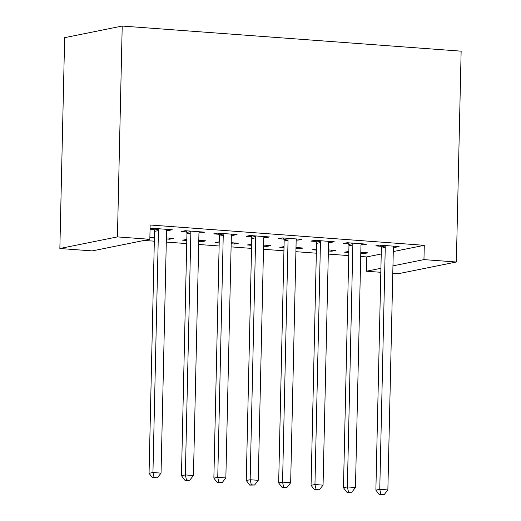 <?xml version="1.0" encoding="UTF-8"?>
<svg xmlns="http://www.w3.org/2000/svg" width="521" height="521" viewBox="0 0 521 521"><rect width="100%" height="100%" fill="white"/><g stroke="black" fill="none" stroke-linecap="round" stroke-linejoin="round"><path stroke-width="0.78" d="M144.18 240.435L154.327 241.19M166.29 242.076L186.726 243.587M198.69 244.479L219.126 245.99M231.096 246.876L251.532 248.393M263.496 249.279L283.932 250.796M295.902 251.682L316.338 253.193M328.302 254.085L348.738 255.596M360.708 256.482L366.706 256.931L366.38 271.22L380.91 268.295M92.256 250.907L59.856 248.504L64.643 37.662L122.214 26.05L461.144 51.169L456.357 262.011L423.957 259.614L424.283 245.319L150.159 225L149.833 239.295L92.256 250.907M456.357 262.011L398.786 273.623L392.782 273.18M380.818 272.294L366.38 271.22M169.664 238.143L169.638 239.211L173.532 238.429L166.388 237.902M169.638 239.211L166.362 238.97M154.392 238.084L150.198 237.771L154.418 237.009M200.787 231.865L200.761 232.939L204.655 232.151L185.209 230.712L181.321 231.493L186.564 231.884M200.761 232.939L199.035 232.809M234.47 242.942L234.443 244.017L238.338 243.229L231.187 242.701M234.443 244.017L231.168 243.769M219.198 242.884L215.004 242.578L219.224 241.816M265.593 236.671L265.567 237.739L269.455 236.957L250.015 235.512L246.127 236.3L251.369 236.69M265.567 237.739L263.841 237.609M299.275 247.749L299.249 248.817L303.144 248.035L295.993 247.501M299.249 248.817L295.974 248.576M284.004 247.69L279.81 247.377L284.03 246.615M330.399 241.47L330.373 242.545L334.261 241.757L314.821 240.318L310.933 241.099L316.175 241.49M330.373 242.545L328.647 242.415M364.081 252.548L364.055 253.623L367.943 252.835L360.799 252.307M364.055 253.623L360.773 253.375M348.81 252.49L344.615 252.177L348.836 251.422M395.205 246.277L395.178 247.345L399.066 246.563L379.627 245.117L375.739 245.905L380.981 246.29M395.178 247.345L393.453 247.215M366.706 256.931L381.229 254.001M393.277 251.571L424.283 245.319M362.798 243.874L362.772 244.942L366.667 244.16L347.22 242.721L343.332 243.502L348.575 243.893M362.772 244.942L361.046 244.818M331.675 250.145L331.656 251.22L335.544 250.432L328.399 249.904M331.656 251.22L328.373 250.979M316.41 250.087L312.209 249.78L316.429 249.018M297.992 239.067L297.973 240.142L301.861 239.354L282.421 237.915L278.527 238.703L283.776 239.087M297.973 240.142L296.247 240.012M266.869 245.345L266.85 246.413L270.738 245.632L263.593 245.104M266.85 246.413L263.567 246.172M251.604 245.287L247.403 244.974L251.623 244.219M233.187 234.268L233.167 235.336L237.055 234.554L217.615 233.115L213.721 233.896L218.97 234.287M233.167 235.336L231.441 235.212M202.07 240.546L202.044 241.614L205.932 240.832L198.788 240.298M202.044 241.614L198.761 241.373M186.798 240.487L182.604 240.174L186.824 239.413M168.387 229.461L168.361 230.536L172.249 229.748L152.809 228.309L150.068 228.862M168.361 230.536L166.635 230.406M154.164 229.481L150.061 229.181M59.856 248.504L117.433 236.899L149.833 239.295M117.433 236.899L122.214 26.05M392.951 265.866L423.957 259.614M385.253 247.397L381.365 248.185L375.875 490.118L379.763 489.336L385.253 247.397A3.595 3.224 78.6 0 0 385.052 246.049L384.869 245.508M380.923 494.396L379.366 494.709L384.159 494.637L380.923 494.396L379.763 489.336L387.865 489.935L393.355 247.996A3.595 3.224 78.6 0 1 393.622 246.68L393.824 246.172M381.365 248.185A3.595 3.224 78.6 0 0 381.157 246.83L380.617 245.196M375.875 490.118L379.366 494.709M384.159 494.637L387.865 489.935M352.854 244.994L348.959 245.782L343.469 487.721L347.364 486.933L352.854 244.994A3.595 3.224 78.6 0 0 352.645 243.646L352.47 243.105M348.516 491.993L346.96 492.306L351.76 492.234L348.516 491.993L347.364 486.933L355.459 487.532L360.955 245.599A3.595 3.224 78.6 0 1 361.216 244.277L361.418 243.769M348.959 245.782A3.595 3.224 78.6 0 0 348.757 244.427L348.21 242.793M343.469 487.721L346.96 492.306M351.76 492.234L355.459 487.532M320.448 242.597L316.56 243.379L311.07 485.318L314.958 484.53L320.448 242.597A3.595 3.224 78.6 0 0 320.246 241.243L320.063 240.709M316.117 489.59L314.56 489.909L319.36 489.831L316.117 489.59L314.958 484.53L323.059 485.136L328.549 243.196A3.595 3.224 78.6 0 1 328.816 241.881L329.018 241.366M316.56 243.379A3.595 3.224 78.6 0 0 316.358 242.031L315.811 240.389M311.07 485.318L314.56 489.909M319.36 489.831L323.059 485.136M288.048 240.194L284.153 240.976L278.663 482.915L282.558 482.133L288.048 240.194A3.595 3.224 78.6 0 0 287.846 238.839L287.664 238.305M283.717 487.194L282.161 487.506L286.954 487.435L283.717 487.194L282.558 482.133L290.659 482.733L296.149 240.793A3.595 3.224 78.6 0 1 296.41 239.478L296.612 238.97M284.153 240.976A3.595 3.224 78.6 0 0 283.952 239.627L283.404 237.986M278.663 482.915L282.161 487.506M286.954 487.435L290.659 482.733M255.642 237.791L251.754 238.579L246.264 480.512L250.152 479.73L255.642 237.791A3.595 3.224 78.6 0 0 255.44 236.443L255.264 235.902M251.311 484.791L249.754 485.103L254.554 485.031L251.311 484.791L250.152 479.73L258.253 480.329L263.743 238.39A3.595 3.224 78.6 0 1 264.01 237.075L264.212 236.567M251.754 238.579A3.595 3.224 78.6 0 0 251.552 237.224L251.005 235.59M246.264 480.512L249.754 485.103M254.554 485.031L258.253 480.329M223.242 235.394L219.354 236.176L213.864 478.115L217.752 477.327L223.242 235.394A3.595 3.224 78.6 0 0 223.04 234.04L222.858 233.499M218.911 482.387L217.355 482.7L222.148 482.628L218.911 482.387L217.752 477.327L225.853 477.926L231.344 235.993A3.595 3.224 78.6 0 1 231.604 234.678L231.812 234.163M219.354 236.176A3.595 3.224 78.6 0 0 219.146 234.821L218.599 233.187M213.864 478.115L217.355 482.7M222.148 482.628L225.853 477.926M190.842 232.991L186.948 233.773L181.458 475.712L185.346 474.924L190.842 232.991A3.595 3.224 78.6 0 0 190.634 231.637L190.458 231.103M186.505 479.991L184.948 480.303L188.192 480.544L189.748 480.225L186.505 479.991L185.346 474.924L193.447 475.53L198.937 233.59A3.595 3.224 78.6 0 1 199.204 232.275L199.406 231.767M186.948 233.773A3.595 3.224 78.6 0 0 186.746 232.425L186.199 230.783M181.458 475.712L184.948 480.303M189.748 480.225L193.447 475.53M158.436 230.588L154.548 231.376L149.058 473.309L152.946 472.527L158.436 230.588A3.595 3.224 78.6 0 0 158.234 229.24L158.052 228.699M154.105 477.588L152.549 477.9L157.342 477.829L154.105 477.588L152.946 472.527L161.048 473.127L166.538 231.187A3.595 3.224 78.6 0 1 166.805 229.872L167.007 229.364M154.548 231.376A3.595 3.224 78.6 0 0 154.34 230.022L153.799 228.38M149.058 473.309L152.549 477.9M157.342 477.829L161.048 473.127M385.052 246.049L381.157 246.83M352.645 243.646L348.757 244.427M320.246 241.243L316.358 242.031M287.846 238.839L283.952 239.627M255.44 236.443L251.552 237.224M223.04 234.04L219.146 234.821M190.634 231.637L186.746 232.425M158.234 229.24L154.34 230.022"/></g></svg>
